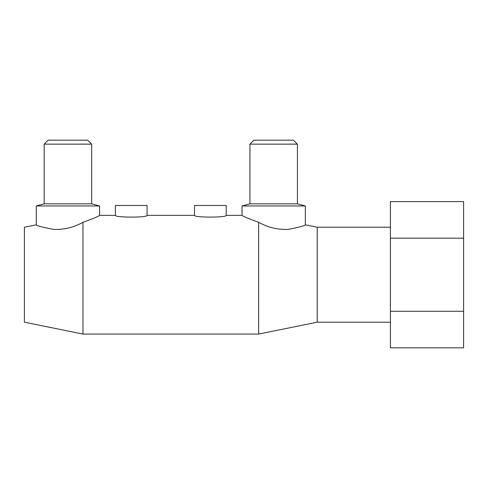 <?xml version="1.0" encoding="UTF-8"?>
<svg xmlns="http://www.w3.org/2000/svg" width="488" height="488" viewBox="0 0 488 488"><rect width="100%" height="100%" fill="white"/><g stroke="black" fill="none" stroke-linecap="round" stroke-linejoin="round"><path stroke-width="0.73" d="M390.4 227.231L317.2 227.231L305.329 224.828L305.329 205.966L297.418 203.844L297.418 144.143L293.459 140.184L253.894 140.184L249.935 144.143L249.935 203.844L242.024 205.966L242.024 215.361L226.194 215.361L226.194 205.472L194.541 205.472L194.541 215.361L147.059 215.361L147.059 205.472L115.406 205.472L115.406 215.361L99.576 215.361L99.576 205.966L91.665 203.844L91.665 144.143L87.706 140.184L48.141 140.184L44.182 144.143L44.182 203.844L36.271 205.966L36.271 224.828L24.4 227.231L24.4 322.196L82.96 334.066L258.64 334.066L317.2 322.196L390.4 322.196M226.194 215.361C227.176 217.691 193.559 217.691 194.541 215.361M258.64 222.302C248.142 218.465 242.603 216.154 242.024 215.361C242.603 216.154 248.142 218.465 258.64 222.302C267.936 227.481 277.776 229.836 288.152 229.372C299.107 227.28 304.835 225.767 305.329 224.828C304.835 225.767 299.107 227.28 288.152 229.372C277.776 229.836 267.936 227.481 258.64 222.302L258.64 334.066M305.329 205.966L242.024 205.966M297.418 144.143L249.935 144.143M297.418 203.844L249.935 203.844M147.059 215.361C148.041 217.691 114.424 217.691 115.406 215.361M82.96 222.302C93.458 218.465 98.997 216.154 99.576 215.361C98.997 216.154 93.458 218.465 82.96 222.302C73.664 227.481 63.824 229.836 53.448 229.372C42.493 227.28 36.765 225.767 36.271 224.828C36.765 225.767 42.493 227.28 53.448 229.372C63.824 229.836 73.664 227.481 82.96 222.302L82.96 334.066M99.576 205.966L36.271 205.966M91.665 144.143L44.182 144.143M91.665 203.844L44.182 203.844M390.4 347.816L390.4 201.611L463.6 201.611L463.6 347.816L390.4 347.816M463.6 311.265L390.4 311.265M463.6 238.162L390.4 238.162M317.2 322.196L317.2 227.231"/></g></svg>
